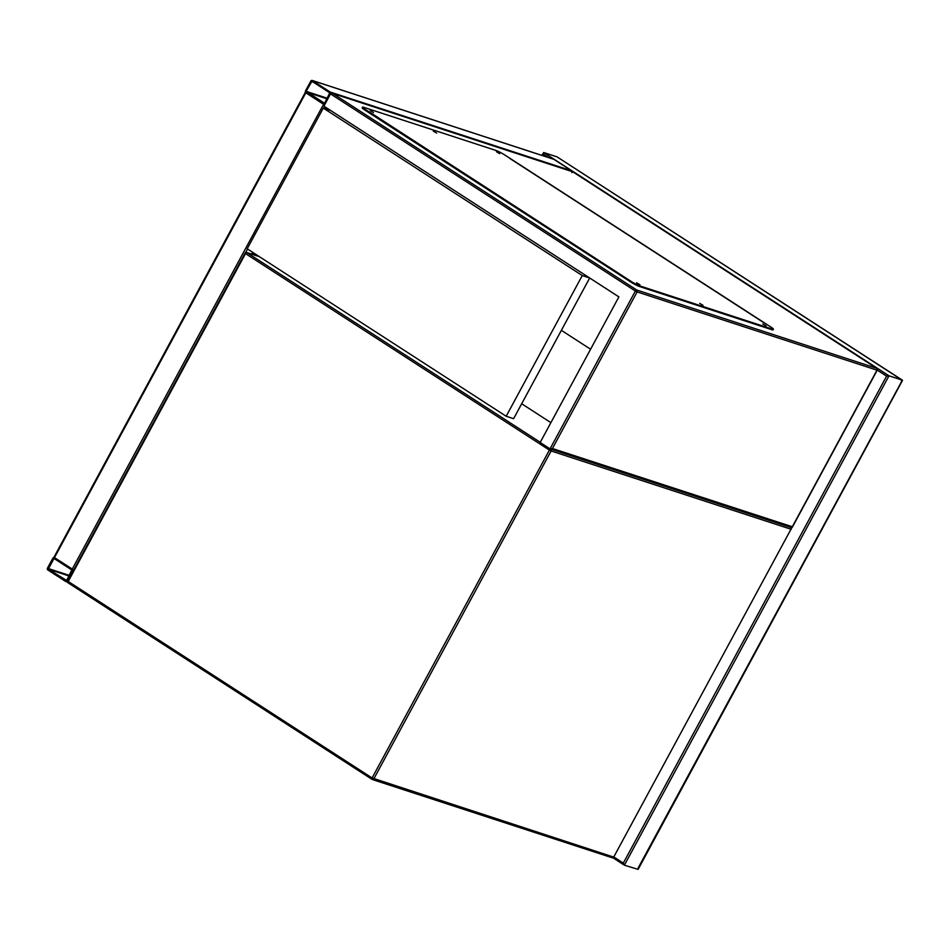 <?xml version="1.0" encoding="UTF-8"?>
<svg xmlns="http://www.w3.org/2000/svg" width="950" height="950" viewBox="0 0 950 950"><rect width="100%" height="100%" fill="white"/><g stroke="black" fill="none" stroke-linecap="round" stroke-linejoin="round"><path stroke-width="1.43" d="M521.681 403.75L550.893 422.643M561.379 330.351L590.591 349.232M47.5 568.076A1.401 1.164 -71.9 0 0 47.821 569.941L65.586 581.424A1.401 1.164 -71.9 0 0 67.236 580.842L72.521 571.045A1.401 1.164 -71.9 0 0 72.2 569.192L54.435 557.709A1.401 1.164 -71.9 0 0 52.796 558.291L47.5 568.076M54.031 558.469L48.236 569.181L66.619 580.438L71.784 569.952L54.031 558.469M553.316 159.137A1.401 1.164 108.1 0 1 553.791 159.303L571.556 170.786A1.401 1.164 108.1 0 1 572.043 171.534M312.431 80.56A1.401 1.164 -71.9 0 0 310.781 81.142L305.496 90.927A1.401 1.164 -71.9 0 0 305.817 92.791L323.582 104.274A1.401 1.164 -71.9 0 0 325.221 103.692L330.517 93.907A1.401 1.164 -71.9 0 0 330.196 92.043L312.431 80.56L553.791 159.303M306.114 91.331L324.603 103.289L329.781 92.803L311.933 81.284L306.114 91.331L327.334 98.254M305.437 92.364L324.591 104.856M73.708 569.988L53.948 557.282L305.33 92.364M762.814 323.974L766.151 325.921L762.814 323.974M699.687 303.371L703.024 305.33L699.687 303.371M636.571 282.779L639.896 284.739L636.571 282.779M370.179 110.532L373.516 112.492L370.179 110.532M433.307 131.124L436.632 133.083L433.307 131.124M496.434 151.715L499.759 153.674L496.434 151.715M364.978 109.309L364.646 109.927L370.666 113.786A1.401 0.76 -57.1 0 1 371.64 113.383L631.358 281.556A7.006 0.843 28.4 0 0 640.003 285.962L772.196 329.08A7.006 0.843 28.4 0 0 773.431 329.223A7.006 0.843 28.4 0 0 770.984 327.109L504.593 154.862A7.006 0.843 28.4 0 0 495.947 150.456L363.755 107.326A7.006 0.843 28.4 0 0 362.532 107.184A7.006 0.843 28.4 0 0 364.978 109.309L371.64 113.383M370.571 113.751L370.904 113.133M640.003 285.962L639.682 286.567A7.006 0.843 -151.6 0 1 631.038 282.174L625.112 278.338L625.444 277.733M364.646 109.927A7.006 0.843 -151.6 0 1 362.199 107.801L362.532 107.184M773.431 329.223L773.098 329.84A7.006 0.843 -151.6 0 1 771.875 329.697L772.196 329.08M639.682 286.567L771.875 329.697M589.677 277.994L513.617 418.677L506.184 416.254L247.202 248.793L323.285 108.098L582.267 275.559L506.184 416.254M589.617 277.958L582.267 275.559M330.636 110.497L323.285 108.098M330.517 93.907L323.902 106.139L618.889 296.887L540.17 442.474L550.038 448.863L635.372 291.033L330.517 93.907L332.904 93.563L636.785 290.047L876.66 368.303L572.743 171.772L332.524 93.397L572.779 171.819L571.876 172.639M552.437 448.519L792.312 526.763L876.981 370.168L637.106 291.911L552.437 448.519L550.038 448.863L791.611 527.701M369.586 113.109L626.097 278.979M792.312 526.763L791.398 527.594M613.985 857.054L623.319 863.087L624.387 865.189L638.115 869.381L902.5 380.392L557.056 156.881L543.685 152.523L541.88 155.373M548.53 157.546L543.269 154.138L543.685 152.523L888.998 375.808L902.357 380.166L901.455 380.997M902.357 380.166L638.174 867.932M624.162 865.046L613.011 857.826L624.387 865.189L888.998 375.808L886.599 376.152L877.266 370.12M791.065 529.043L791.231 529.245A1.401 1.401 0 0 0 790.816 527.44A1.401 0.76 -57.1 0 1 790.934 527.606M259.421 256.69L246.905 252.605L540.265 442.308M245.017 253.163L245.504 253.591L68.222 581.471L372.091 777.967L549.385 450.086L245.504 253.591A1.401 0.76 -57.1 0 1 246.905 252.605A1.401 1.164 -71.9 0 0 246.679 252.498A1.401 1.401 0 0 0 245.017 253.163L67.723 581.056A1.401 1.401 0 0 0 68.198 582.896A1.401 0.76 -57.1 0 1 68.222 581.471L67.723 581.056M371.996 779.309L68.305 582.944A1.401 0.76 -57.1 0 1 68.198 582.896L372.079 779.38A1.401 0.76 -57.1 0 1 372.091 777.967L613.7 857.102L790.982 529.221L551.107 450.965L373.825 778.846A1.401 1.164 -71.9 0 1 372.174 779.428A1.401 0.76 -57.1 0 1 372.079 779.38A1.401 1.401 0 0 0 372.4 779.546L612.275 857.791A1.401 1.164 108.1 0 1 612.049 857.684M790.744 527.416A1.401 1.164 108.1 0 1 790.982 529.221L613.7 857.102A1.401 1.164 108.1 0 1 612.275 857.791A1.401 1.401 0 0 0 613.949 857.126L613.783 856.936M550.608 449.077A1.401 0.76 -57.1 0 0 549.385 450.086L551.107 450.965A1.401 1.164 -71.9 0 0 550.869 449.16M55.337 559.324L53.414 558.695M69.338 575.403L48.118 568.48M69.041 575.961L48.236 569.181M330.196 92.043L571.556 170.786M306.233 92.031L327.026 98.812M311.398 81.546L313.334 82.175M54.435 557.709L305.817 92.791M251.738 254.149L252.712 252.344M245.587 252.605L247.534 248.995M323.653 108.217L324.544 106.554M72.2 569.192L323.582 104.274M252.237 253.709L257.45 255.419M631.038 282.174L631.358 281.556M636.785 290.047A1.401 0.76 122.9 0 0 635.372 291.033L637.106 291.911A1.401 1.164 108.1 0 0 636.785 290.047M792.193 527.464L877.23 370.191A1.401 1.401 0 0 0 876.755 368.351A1.401 0.76 -57.1 0 0 876.66 368.303A1.401 1.164 108.1 0 1 876.981 370.168L877.064 370.001M572.743 171.772L876.755 368.351A1.401 0.76 -57.1 0 1 876.921 368.564M623.319 863.087L886.599 376.152M543.269 154.138L542.486 155.574M259.314 256.619L246.679 252.498M67.616 582.124L65.811 581.531M312.206 80.453L553.565 159.184M323.808 104.381L324.686 104.678M251.952 254.22L252.902 252.474M509.877 158.484L764.37 323.048M557.163 156.94L902.453 380.214"/></g></svg>
